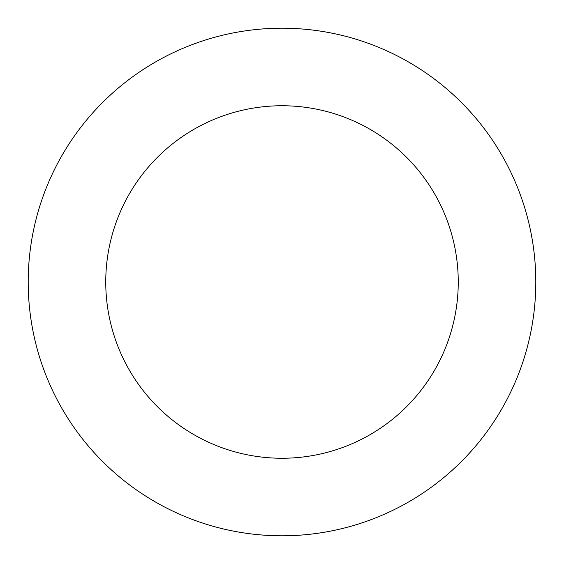 <?xml version="1.0" encoding="UTF-8"?>
<svg xmlns="http://www.w3.org/2000/svg" width="564" height="564" viewBox="0 0 564 564"><rect width="100%" height="100%" fill="white"/><g stroke="black" fill="none" stroke-linecap="round" stroke-linejoin="round"><path stroke-width="0.85" d="M458.25 282A176.25 176.25 0 0 0 282 105.75A176.25 176.25 0 0 0 105.75 282A176.25 176.25 0 0 0 282 458.25A176.25 176.25 0 0 0 458.25 282M535.8 282A253.8 253.8 0 0 0 282 28.2A253.8 253.8 0 0 0 28.2 282A253.8 253.8 0 0 0 282 535.8A253.8 253.8 0 0 0 535.8 282"/></g></svg>
